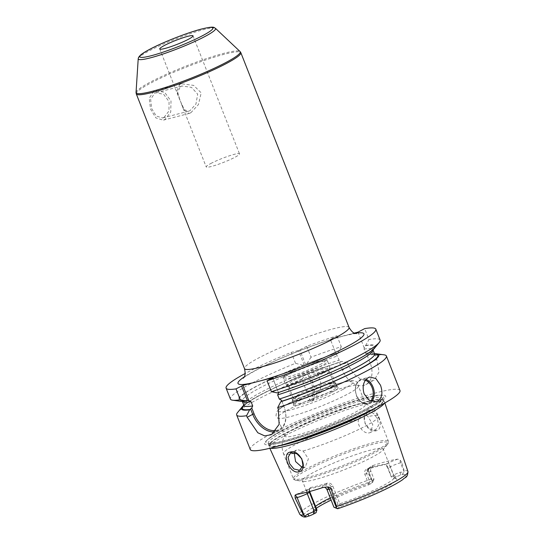 <?xml version="1.0" encoding="UTF-8"?>
<svg xmlns="http://www.w3.org/2000/svg" width="544" height="544" viewBox="0 0 544 544"><rect width="100%" height="100%" fill="white"/><g stroke="black" fill="none" stroke-linecap="round" stroke-linejoin="round"><path stroke-width="0.41" stroke-dasharray="2.72 2.04" d="M384.329 403.26A61.86 7.249 -21.5 0 0 384.56 402.091A61.86 7.249 -21.5 0 0 384.431 401.853A61.86 7.249 -21.5 0 0 346.229 409.924A61.86 7.249 -21.5 0 0 285.178 435.574A61.86 7.249 -21.5 0 0 269.375 447.175A61.86 7.249 -21.5 0 0 269.443 447.44A61.86 7.249 -21.5 0 0 270.416 448.134M387.784 468.35C386.668 465.712 385.404 464.392 383.976 464.386L385.064 464.637C381.058 465.27 375.571 466.691 368.594 468.908C366.595 469.846 365.922 471.403 366.554 473.566L369.804 481.828L368.88 482.936L368.084 482.569L364.827 474.307C364.12 471.566 365.01 469.69 367.506 468.663C374.483 466.446 379.977 465.025 383.976 464.386L385.064 464.637C386.281 464.732 387.328 465.841 388.198 467.949L390.442 466.759A7.664 0.898 158.5 0 1 400.534 462.815L401.717 462.509L404.158 470.614L403.961 472.131L402.268 474.49L400.656 475.075A5.107 0.598 158.5 0 0 396.352 476.932L393.625 478.38L391.408 477.088L387.784 468.35L388.198 467.949L391.408 477.088M401.717 462.509L400.221 460.163L397.8 459.129A58.793 6.888 -21.5 0 0 372.11 465.8L368.213 468.466L367.343 471.43L368.526 471.124L372.082 480.155L373.81 479.067A7.664 0.898 158.5 0 1 374 479.176A7.664 0.898 158.5 0 1 373.986 479.298A7.664 0.898 158.5 0 1 372.048 480.638L369.804 481.828M372.082 480.155L371.144 479.182L367.343 471.43M368.968 410.319C358.639 412.359 366.275 434.268 376.169 430.746C385.193 429.379 377.454 407.497 368.968 410.319L368.567 411.951L367.554 412.345L364.412 416.799L365.092 423.64L369.56 428.896L374.925 429.978L375.918 429.597L378.508 425.367L377.434 418.724L373.436 413.209L368.567 411.951M367.506 468.663L368.594 468.908L368.07 469.125L369.587 468.323A3.828 2.638 -117.9 0 0 368.791 472.382L364.827 474.307M372.382 480.325L372.048 482.331L372.429 482.399L373.81 479.067M337.219 508.606A5.107 0.598 -21.5 0 1 338.504 507.606L341.231 506.158A44.894 5.263 -21.5 0 0 396.42 478.774A44.894 5.263 -21.5 0 0 393.625 478.38M368.88 482.936L368.526 484.894A44.894 5.263 -21.5 0 0 331.112 500.092M316.302 508.3A44.894 5.263 -21.5 0 0 313.072 511.612A44.894 5.263 -21.5 0 0 316.132 512.672M368.526 484.894L371.253 483.446A5.107 0.598 -21.5 0 0 372.545 482.548A5.107 0.598 -21.5 0 0 372.429 482.399M391.034 476.612A43.418 5.093 -21.5 0 1 394.128 476.966A43.418 5.093 -21.5 0 1 394.346 477.251A43.418 5.093 -21.5 0 1 383.296 485.547A43.418 5.093 158.5 0 1 339.816 503.764L332.84 486.064C331.486 483.562 329.487 482.63 326.835 483.269L326.284 484.384C328.488 483.97 330.099 484.772 331.112 486.805L338.089 504.506L339.497 504.608L341.231 506.158M338.089 504.506L335.845 505.689A7.664 0.898 158.5 0 0 333.894 507.158M339.497 504.608L339.816 503.764M316.86 509.721A43.418 5.093 158.5 0 1 313.548 509.082A43.418 5.093 158.5 0 1 313.514 508.722A43.418 5.093 158.5 0 1 315.534 506.348M368.084 482.569A43.418 5.093 -21.5 0 0 330.256 497.923M385.064 464.637L386.458 463.896A3.828 2.638 62.1 0 1 390.442 466.759L393.693 475.021L391.456 476.211M396.352 476.932L393.693 475.021A7.664 0.898 158.5 0 1 400.153 472.233L403.961 472.131M303.62 481.379A43.418 5.093 158.5 0 0 332.649 474.055A43.418 5.093 158.5 0 0 372.137 457.218A43.418 5.093 -21.5 0 0 382.718 450.228A43.418 5.093 -21.5 0 0 383.187 448.922A43.418 5.093 -21.5 0 0 356.898 454.247A43.418 5.093 -21.5 0 0 313.439 472.45A43.418 5.093 158.5 0 0 302.389 480.753A43.418 5.093 158.5 0 0 303.62 481.379L295.956 480.332A50.32 5.896 158.5 0 1 307.333 469.982A50.32 5.896 -21.5 0 1 362.114 447.426A50.32 5.896 -21.5 0 1 387.607 444.23C388.559 442.687 388.817 441.68 388.382 441.211A51.082 5.991 -21.5 0 0 357.456 447.474A51.082 5.991 -21.5 0 0 306.326 468.894A51.082 5.991 158.5 0 0 293.325 478.652L283.499 453.703A51.082 5.991 158.5 0 1 296.5 443.938A51.082 5.991 -21.5 0 1 358.904 418.962L361.617 415.494L362.624 415.106C364.439 414.671 366.248 415.167 368.05 416.588L372.796 424.633L370.702 432.358L369.716 432.738C363.596 434.792 355.851 424.13 358.904 418.962M326.835 483.269C319.858 485.479 314.371 486.907 310.366 487.54L309.4 488.376L309.699 491.511M310.366 487.54L309.815 488.655C313.82 488.022 319.308 486.594 326.284 484.384L324.89 485.126A3.828 2.638 62.1 0 1 328.875 487.988L335.845 505.689L338.504 507.606M309.203 491.647L309.067 489.342L309.815 488.655L308.421 489.396A11.492 1.346 158.5 0 1 296.405 494.387M369.131 408.585A65.11 7.63 158.5 0 1 295.603 438.607A65.11 7.63 158.5 0 1 266.499 440.64A65.11 7.63 158.5 0 1 281.126 431.426A65.11 7.63 158.5 0 1 382.085 395.114A65.11 7.63 158.5 0 1 369.131 408.585M399.983 390.517A80.458 9.432 -21.5 0 0 351.268 400.377A80.458 9.432 -21.5 0 0 270.749 434.119A80.458 9.432 158.5 0 0 250.267 449.494M243.943 405.634A72.794 8.534 158.5 0 1 307.326 373.884L306.374 374.129L301.804 379.229L310.44 401.146L311.923 401.309C320.137 393.319 322.701 385.893 319.614 379.025L317.302 373.164L310.25 372.62L307.326 373.884L307.666 373.769L311.379 383.207L312.725 382.684L309.006 373.245L309.346 373.096A72.794 8.534 158.5 0 1 341.068 361.808L338.966 361.25L339.13 360.128L337.504 356L336.566 355.157L330.33 339.327L340.204 336.763A67.687 7.936 -21.5 0 0 255.211 370.518A67.687 7.936 -21.5 0 0 244.147 376.978M374.517 353.729A73.807 8.65 -21.5 0 0 369.424 354.26L368.744 354.62L366.649 354.069L370.131 362.896A20.475 14.096 62.1 0 1 365.881 384.581A20.475 14.096 62.1 0 1 342.448 370.083L349.098 366.554L347.555 362.651A80.458 9.432 -21.5 0 0 317.302 373.164M349.098 366.554L353.709 373.905L360.461 379.086L367.894 381.31L374.184 380.181L379.046 371.946L376.774 359.373L375.238 355.463A80.458 9.432 -21.5 0 1 384.105 354.838M301.804 379.229A80.458 9.432 -21.5 0 0 257.156 399.609A80.458 9.432 -21.5 0 0 237.551 412.563M311.923 401.309A20.434 14.062 -117.9 0 0 312.725 382.684L319.614 379.025M310.44 401.146A19.414 13.362 -117.9 0 0 311.379 383.207M366.649 354.069L365.718 353.226L364.086 349.098L364.249 347.976L368.961 339.524L364.664 328.617M374.7 354.124A72.794 8.534 158.5 0 0 368.744 354.62L368.295 354.77C375.231 353.838 375.272 354.668 375.095 354.511M309.074 373.218C320.266 368.859 330.854 365.092 340.83 361.91L341.741 361.447A73.807 8.65 -21.5 0 0 310.25 372.62M277.277 392.884L278.372 392.374L272.653 377.862M365.262 345.773A72.794 8.534 -21.5 0 1 356.701 359.876A72.794 8.534 -21.5 0 1 277.964 392.523L278.61 392.89L272.619 377.692M281.812 401.105L283.839 406.259A23.032 15.858 62.1 0 1 284.968 409.666A23.032 15.858 62.1 0 1 279.065 430.651A23.032 15.858 62.1 0 1 275.019 431.882M240.074 401.227A73.807 8.65 158.5 0 1 302.892 365.282L306.762 363.766A73.807 8.65 158.5 0 1 338.259 352.594L337.579 352.954L336.566 355.157M281.506 400.255L283.805 406.089A22.012 15.15 62.1 0 1 284.886 409.346A22.012 15.15 62.1 0 1 276.196 430.454M354.416 333.071L340.204 336.763M336.981 335.798L341.278 346.705A80.458 9.432 -21.5 0 0 311.025 357.218L306.728 346.31A80.458 9.432 -21.5 0 1 336.981 335.798L330.33 339.327M306.728 346.31L298.493 350.492L291.224 352.376A80.458 9.432 -21.5 0 0 245.174 373.51M358.013 332.139L364.249 347.976M342.448 370.083L338.966 361.25M164.064 117.388L168.946 111.058L169.055 101.653L163.676 94.323L156.08 92.738L154.584 93.316L150.647 99.402L151.647 108.521L156.257 116.049L162.622 117.953L164.064 117.388M180.479 86.598L182.036 86L191.542 87.394L197.683 94.146L195.949 104.054L189.958 110.67L188.578 111.221L184.314 109.732L179.976 100.3L177.63 91.929L180.479 86.598M210.78 163.533A17.877 2.094 158.5 0 1 228.677 156.04A17.877 2.094 158.5 0 1 239.503 153.843A17.877 2.094 158.5 0 1 234.954 157.264A17.877 2.094 158.5 0 1 217.056 164.757A17.877 2.094 158.5 0 1 206.23 166.954A17.877 2.094 158.5 0 1 210.78 163.533M347.555 362.651L341.741 361.447M341.278 346.705L338.259 352.594M306.374 374.129A73.807 8.65 -21.5 0 0 243.814 405.219M369.424 354.26L375.238 355.463M380.113 340.068A80.458 9.432 -21.5 0 0 368.961 339.524M302.892 365.282L295.521 363.283A80.458 9.432 -21.5 0 0 230.398 399.038M295.521 363.283L291.224 352.376M365.935 345.413A73.807 8.65 158.5 0 1 374.524 348.262M311.025 357.218L306.762 363.766M304.198 364.97L298.493 350.492M305.544 364.446L299.839 349.962M302.253 467.534L305.259 467.058L308.421 458.769L303.151 450.996L297.391 449.684L296.398 450.072L294.161 452.798M284.988 435.282A43.418 5.093 158.5 0 0 284.825 436.152A43.418 5.093 158.5 0 0 311.114 430.834A43.418 5.093 158.5 0 0 354.566 412.624A43.418 5.093 -21.5 0 0 365.622 404.328A43.418 5.093 -21.5 0 0 364.902 403.804A43.418 5.093 -21.5 0 0 336.491 410.625A43.418 5.093 -21.5 0 0 295.875 427.856A43.418 5.093 158.5 0 0 284.988 435.282C281.683 441.041 281.187 447.182 283.499 453.703A51.082 5.991 158.5 0 0 294.005 453.37M358.421 386.41A43.418 5.093 -21.5 0 1 347.344 394.284A43.418 5.093 158.5 0 1 305.381 411.985A43.418 5.093 158.5 0 1 277.868 418.139A43.418 5.093 158.5 0 1 277.596 417.812A43.418 5.093 158.5 0 1 288.653 409.516A43.418 5.093 -21.5 0 1 332.105 391.313A43.418 5.093 -21.5 0 1 358.394 385.988A43.418 5.093 -21.5 0 1 358.421 386.41L358.224 383.812C358.652 383.778 356.211 380.392 352.859 380.732C349.969 380.474 343.108 382.044 332.275 385.444C315.887 390.878 301.206 396.93 288.245 403.614C283.791 405.953 280.534 408.02 278.474 409.816L276.712 411.828L276.019 415.364C275.869 415.888 276.488 416.813 277.868 418.139M332.146 392.17A24.14 2.829 -21.5 0 0 338.171 387.396A24.14 2.829 -21.5 0 0 322.952 390.762A24.14 2.829 -21.5 0 0 299.513 400.636A24.14 2.829 -21.5 0 0 293.352 405.049A24.14 2.829 -21.5 0 0 307.272 402.533A24.14 2.829 -21.5 0 0 332.146 392.17M293.576 403.607A23.406 2.74 158.5 0 0 293.59 403.798A23.406 2.74 158.5 0 0 307.761 400.935A23.406 2.74 158.5 0 0 331.187 391.116A23.406 2.74 -21.5 0 0 337.144 386.648A23.406 2.74 -21.5 0 0 337.022 386.492A23.406 2.74 -21.5 0 0 322.272 389.756A23.406 2.74 -21.5 0 0 299.547 399.33A23.406 2.74 158.5 0 0 293.576 403.607L293.352 405.049M329.977 388.049A23.406 2.74 158.5 0 1 306.558 397.861A23.406 2.74 158.5 0 1 292.386 400.731A23.406 2.74 158.5 0 1 292.42 400.37A23.406 2.74 158.5 0 1 298.343 396.263A23.406 2.74 -21.5 0 1 320.538 386.866A23.406 2.74 -21.5 0 1 335.662 383.336A23.406 2.74 -21.5 0 1 335.934 383.581A23.406 2.74 -21.5 0 1 329.977 388.049M293.434 398.086A21.61 2.53 158.5 0 0 293.4 398.419A21.61 2.53 158.5 0 0 306.483 395.767A21.61 2.53 158.5 0 0 328.107 386.709A21.61 2.53 -21.5 0 0 333.608 382.582A21.61 2.53 -21.5 0 0 333.356 382.357A21.61 2.53 -21.5 0 0 319.396 385.614A21.61 2.53 -21.5 0 0 298.901 394.291A21.61 2.53 158.5 0 0 293.434 398.086L292.42 400.37M329.174 371.464A21.61 2.53 -21.5 0 1 323.66 375.414A21.61 2.53 158.5 0 1 302.682 384.254A21.61 2.53 158.5 0 1 289.061 387.267A21.61 2.53 158.5 0 1 288.952 387.124A21.61 2.53 158.5 0 1 294.454 382.99A21.61 2.53 -21.5 0 1 316.078 373.932A21.61 2.53 -21.5 0 1 329.161 371.28A21.61 2.53 -21.5 0 1 329.174 371.464L329.848 367.098A23.834 2.795 -21.5 0 0 329.827 366.901A23.834 2.795 -21.5 0 0 315.398 369.818A23.834 2.795 -21.5 0 0 291.543 379.814A23.834 2.795 158.5 0 0 285.471 384.37L283.24 378.706A23.834 2.795 158.5 0 1 289.306 374.15A23.834 2.795 -21.5 0 1 313.167 364.16A23.834 2.795 -21.5 0 1 327.597 361.236C326.176 359.747 327.468 358.999 317.213 361.488C307.394 364.48 298.2 368.159 289.626 372.531C281.037 377.638 283.676 376.706 283.24 378.706A23.834 2.795 158.5 0 0 297.677 375.788A23.834 2.795 158.5 0 0 321.531 365.792A23.834 2.795 -21.5 0 0 327.597 361.236L329.827 366.901M289.061 387.267L285.593 384.526A23.834 2.795 158.5 0 0 300.621 381.208A23.834 2.795 158.5 0 0 323.762 371.457A23.834 2.795 -21.5 0 0 329.848 367.098M323.721 372.96A22.991 2.693 -21.5 0 0 329.576 368.567A22.991 2.693 -21.5 0 0 315.656 371.389A22.991 2.693 -21.5 0 0 292.652 381.024A22.991 2.693 -21.5 0 0 286.797 385.417A22.991 2.693 -21.5 0 0 300.716 382.602A22.991 2.693 -21.5 0 0 323.721 372.96M298.472 395.808A22.991 2.693 158.5 0 1 321.477 386.165A22.991 2.693 158.5 0 1 335.396 383.35A22.991 2.693 158.5 0 1 329.542 387.743A22.991 2.693 158.5 0 1 306.537 397.378A22.991 2.693 158.5 0 1 292.618 400.2A22.991 2.693 158.5 0 1 298.472 395.808M153.748 91.195L149.226 98.274L150.498 108.984L155.836 117.878L163.214 120.176L164.9 119.517L170.721 112.098L171.006 100.98L164.608 92.364L155.516 90.508L153.748 91.195M190.794 112.792L189.19 113.431L183.824 110.051L176.752 91.426L179.642 84.476L181.492 83.769L193.65 85.394L201.205 92.854L198.41 104.611L190.794 112.792M371.144 479.182A58.167 6.82 -21.5 0 0 314.5 503.037A58.167 6.82 158.5 0 0 299.71 514.196M407.952 471.553A58.167 6.82 -21.5 0 0 404.158 470.614M368.213 468.466A3.828 2.74 75.5 0 0 368.526 471.124A7.664 0.898 158.5 0 1 370.743 470.914A7.664 0.898 158.5 0 1 368.791 472.382L372.048 480.638L371.253 483.446M372.11 465.8A11.492 1.346 158.5 0 1 369.988 468.166A3.828 2.638 -117.9 0 0 369.587 468.323L371.409 467.228C371.443 467.881 370.158 466.888 370.743 470.914L374 479.176M369.988 468.166L368.594 468.908M402.268 474.49A55.107 6.46 158.5 0 1 392.122 485.86A55.107 6.46 158.5 0 1 337.708 508.722M307.482 516.562A55.107 6.46 158.5 0 1 317.628 505.192A55.107 6.46 158.5 0 1 372.048 482.331M404.09 471.852L400.534 462.815A3.828 2.74 -104.5 0 1 400.221 460.163M386.458 463.896A11.492 1.346 158.5 0 1 397.8 459.129M400.153 472.233L400.656 475.075M308.421 489.396A3.828 2.638 -117.9 0 0 308.02 489.552A3.828 2.638 -117.9 0 0 306.898 492.252M326.924 489.457A7.664 0.898 158.5 0 1 328.875 487.988L332.84 486.064M323.075 487.465A11.492 1.346 158.5 0 1 324.89 485.126M279.33 445.774A61.404 7.201 158.5 0 1 269.178 445.427A61.404 7.201 158.5 0 1 284.866 433.915A61.404 7.201 158.5 0 1 345.467 408.456A61.404 7.201 158.5 0 1 383.384 400.438A61.404 7.201 158.5 0 1 376.196 407.619M285.158 444.067A61.35 7.194 158.5 0 1 269.137 445.264A61.35 7.194 158.5 0 1 284.757 433.541A61.35 7.194 158.5 0 1 346.154 407.81A61.35 7.194 158.5 0 1 383.302 400.289A61.35 7.194 158.5 0 1 370.77 410.339M366.874 409.958A61.35 7.194 158.5 0 1 305.476 435.683A61.35 7.194 158.5 0 1 268.328 443.204A61.35 7.194 158.5 0 1 283.941 431.48A61.35 7.194 158.5 0 1 345.345 405.756A61.35 7.194 158.5 0 1 382.493 398.235A61.35 7.194 158.5 0 1 366.874 409.958M282.01 430.528A63.444 7.439 158.5 0 1 380.392 395.141A63.444 7.439 158.5 0 1 367.771 408.272A63.444 7.439 158.5 0 1 296.12 437.526A63.444 7.439 158.5 0 1 267.757 439.511A63.444 7.439 158.5 0 1 282.01 430.528M365.718 353.226A70.237 8.235 158.5 0 1 374.558 353.845M243.855 405.334A70.237 8.235 158.5 0 1 339.13 360.128M283.805 406.089L278.304 409.19M364.086 349.098A70.237 8.235 158.5 0 1 372.932 349.717A70.237 8.235 158.5 0 1 372.973 349.833L372.871 348.867L370.79 351.036C368.567 352.886 364.99 355.198 360.067 357.986L345.107 365.711C323.823 375.816 301.519 384.724 278.202 392.421M303.838 365.038A72.794 8.534 -21.5 0 0 246.826 400.602M247.364 400.438L241.692 400.534L242.27 401.316A70.237 8.235 158.5 0 1 242.23 401.2A70.237 8.235 158.5 0 1 337.504 356M337.579 352.954A72.794 8.534 -21.5 0 0 305.857 364.242M349.058 327.427A56.188 6.589 -21.5 0 0 332.785 328.93A56.188 6.589 -21.5 0 0 258.794 357.877A56.188 6.589 -21.5 0 0 244.494 368.614M348.14 334.703A67.687 7.936 158.5 0 1 355.008 333.302M136.272 93.881A56.188 6.589 158.5 0 1 150.572 83.144A56.188 6.589 158.5 0 1 206.808 59.582A56.188 6.589 158.5 0 1 240.836 52.693M136.048 92.426A55.95 6.562 158.5 0 1 150.341 82.103A55.95 6.562 158.5 0 1 204.986 59.099A55.95 6.562 158.5 0 1 240.006 51.476M138.217 58.718A41.555 4.869 158.5 0 1 148.838 51.048A41.555 4.869 158.5 0 1 189.421 33.966A41.555 4.869 158.5 0 1 215.424 28.302M370.131 362.896L376.774 359.373M366.058 379.426A12.77 9.139 75.5 0 0 361.678 379.114A12.77 9.139 75.5 0 0 356.701 395.814A12.77 9.139 -104.5 0 0 368.098 403.838C363.12 404.6 359.244 401.928 356.476 395.835C353.988 387.396 355.722 381.827 361.678 379.114L369.77 377.012M371.695 401.526A12.77 9.139 -104.5 0 1 368.098 403.838L376.19 401.737M370.702 401.139A12.002 8.595 -104.5 0 1 356.674 395.692A12.002 8.595 75.5 0 1 356.993 383.554A12.002 8.595 75.5 0 1 365.398 380.256M376.169 430.746L374.925 429.978M303.151 450.996A51.082 5.991 158.5 0 0 365.554 426.02A51.082 5.991 -21.5 0 0 378.556 416.255A51.082 5.991 -21.5 0 0 368.05 416.588M382.718 450.228L387.607 444.23A50.32 5.896 -21.5 0 1 375.346 452.329A50.32 5.896 158.5 0 1 329.589 471.845A50.32 5.896 158.5 0 1 295.956 480.332C294.209 479.849 293.332 479.291 293.325 478.652A51.082 5.991 158.5 0 0 324.258 472.389A51.082 5.991 158.5 0 0 375.38 450.969A51.082 5.991 -21.5 0 0 388.382 441.211L378.556 416.255C375.802 409.911 371.253 405.763 364.902 403.804M343.019 389.348A40.229 4.712 -21.5 0 0 341.612 382.738A40.229 4.712 -21.5 0 0 288.64 403.458A40.229 4.712 158.5 0 0 290.047 410.074A40.229 4.712 158.5 0 0 343.019 389.348M319.933 364.643A22.304 2.611 -21.5 0 0 319.158 360.978A22.304 2.611 -21.5 0 0 289.789 372.47A22.304 2.611 158.5 0 0 290.571 376.135A22.304 2.611 158.5 0 0 319.933 364.643M384.853 402.968L384.56 402.091M394.128 476.966L396.42 478.774M313.514 508.722L313.072 511.612M372.545 482.548L373.986 479.298M394.346 477.251L383.187 448.922M313.548 509.082L302.389 480.753M296.072 494.462L309.536 488.75M269.824 448.276L269.443 447.44M309.4 488.376L309.067 489.342M384.431 401.853L382.276 398.283C380.99 400.248 375.965 403.594 367.193 408.333C352.002 416.439 326.849 427.02 305.755 434.173C290.387 439.368 279.215 442.347 272.224 443.108C267.138 443.408 268.797 442.925 268.165 442.972L269.375 447.175M266.499 440.64L267.757 439.511C270.504 437.077 275.312 434.037 282.186 430.392C309.645 415.63 365.486 395.128 380.392 395.141L382.085 395.114M307.605 373.796C286.593 382.106 269.579 389.892 256.557 397.154C251.675 399.922 248.132 402.227 245.942 404.056L243.916 406.184M356.436 333.635C355.409 333.418 350.941 334.254 343.04 336.151C320.328 341.856 277.95 358.435 256.408 370.049C248.404 374.483 244.045 377.196 243.324 378.196M182.036 86L156.08 92.738M188.578 111.221L162.622 117.953M193.018 35.843L239.503 153.843M159.746 48.946L179.976 100.3M181.356 103.802L206.23 166.954M279.065 430.651L271.422 434.697M365.881 384.581L374.184 380.181M367.554 412.345L361.617 415.494M296.398 450.072L290.462 453.22M375.918 429.597L370.702 432.358M305.259 467.058L300.043 469.819M284.825 436.152L277.596 417.812M365.622 404.328L358.394 385.988M337.022 386.492L338.171 387.396M293.59 403.798L292.386 400.731M337.144 386.648L335.934 383.581M333.356 382.357L335.662 383.336M293.4 398.419L288.952 387.124M333.608 382.582L329.161 371.28M335.396 383.35L329.576 368.567M292.618 400.2L286.797 385.417M189.19 113.431L163.214 120.176M181.492 83.769L155.516 90.508"/><path stroke-width="0.82" d="M270.416 448.134A61.86 7.249 -21.5 0 0 310.848 438.457A61.86 7.249 -21.5 0 0 368.798 413.875A61.86 7.249 -21.5 0 0 384.329 403.26M384.853 402.968L407.952 471.553A58.167 6.82 -21.5 0 1 393.135 482.63A58.167 6.82 158.5 0 1 336.491 506.491L336.301 508.001L337.708 508.722L334.084 507.26A7.664 0.898 158.5 0 1 333.982 507.232A7.664 0.898 158.5 0 1 333.894 507.158L326.924 489.457A7.664 0.898 158.5 0 0 329.14 489.253L336.423 507.729M407.952 471.553C407.558 478.414 405.11 476.836 402.948 479.468C398.602 482.535 391.966 486.186 383.058 490.43C368.798 497.148 353.702 503.248 337.77 508.722L337.708 508.722M304.722 516.202L303.477 515.059A58.167 6.82 158.5 0 1 299.71 514.196C302.029 516.65 304.252 517.521 306.381 516.8L304.722 516.202L307.741 514.1L309.094 515.977L306.381 516.8M336.301 508.001L334.084 507.26M309.699 491.511L316.86 509.721L316.132 512.672L313.405 514.121A5.107 0.598 158.5 0 1 309.094 515.977M331.112 500.092A44.894 5.263 -21.5 0 0 316.302 508.3M315.534 506.348A43.418 5.093 158.5 0 1 324.598 500.786A43.418 5.093 -21.5 0 1 330.256 497.923M309.89 492.021L309.468 492.422L316.438 510.122L316.962 510.456M306.898 492.252A3.828 2.638 -117.9 0 0 307.224 493.612L314.201 511.312L316.438 510.122M313.405 514.121L314.201 511.312A7.664 0.898 158.5 0 1 307.741 514.1M309.203 491.647L309.468 492.422L307.224 493.612A7.664 0.898 158.5 0 1 297.14 497.556L295.168 498.066L303.477 515.059M295.168 498.066L295.038 495.244L296.405 494.387A59.303 6.95 -21.5 0 0 323.075 487.465L327.039 486.941C329.358 486.962 330.718 487.56 331.112 488.743L329.14 489.253A3.828 2.74 -104.5 0 0 327.039 486.941M336.491 506.491L331.112 488.743M298.724 471.804C290.244 474.579 281.078 453.478 290.122 452.118C299.86 448.616 309.176 469.642 298.724 471.804L299.037 470.213L293.937 468.989L289.578 463.672L288.109 457.259L290.462 453.22L291.448 452.839L296.888 453.784L301.811 458.803L302.974 465.406L300.043 469.819L299.037 470.213M243.814 405.219A73.807 8.65 -21.5 0 0 242.264 406.783L237.551 412.563A80.458 9.432 -21.5 0 0 236.674 414.984L250.267 449.494A80.458 9.432 158.5 0 0 298.989 439.627A80.458 9.432 158.5 0 0 379.508 405.892A80.458 9.432 -21.5 0 0 399.983 390.517L386.39 356.007A80.458 9.432 -21.5 0 0 384.105 354.838L376.713 353.824A73.807 8.65 -21.5 0 0 374.517 353.729M275.019 431.882A23.032 15.858 62.1 0 1 252.708 414.338L247.173 417.275L257.802 432.752L264.683 435.887L271.422 434.697L279.126 424.388L278.304 409.19L277.698 407.646A80.458 9.432 -21.5 0 0 365.915 371.382A80.458 9.432 -21.5 0 0 386.39 356.007M368.349 377.57L369.77 377.012L375.863 378.556L380.494 385.213C383.058 392.571 382.112 397.888 377.645 401.173L376.19 401.737L369.328 400.398L364.126 393.89C362.018 386.41 363.426 380.97 368.349 377.57M375.095 354.511L374.558 353.845A70.237 8.235 158.5 0 1 279.283 399.051L281.506 400.255L281.812 401.105L280.765 401.737A73.807 8.65 -21.5 0 0 353.933 372.13A73.807 8.65 -21.5 0 0 376.713 353.824M242.264 406.783A73.807 8.65 -21.5 0 0 249.628 409.816L251.756 407.973L252.702 405.946L251.076 401.819L248.853 400.615L247.241 400.459L246.146 400.962A73.807 8.65 158.5 0 1 240.074 401.227L232.682 400.214A80.458 9.432 -21.5 0 0 240.285 399.786L235.987 388.878L242.869 385.417L248.853 400.615M271.415 391.707A80.458 9.432 -21.5 0 0 379.236 342.482L374.524 348.262A73.807 8.65 158.5 0 1 277.277 392.884L271.415 391.707L267.118 380.793L272.619 377.692L242.869 385.417M277.698 407.646L280.765 401.737M278.372 392.374L278.61 392.89L277.658 394.917L279.283 399.051M247.364 400.438L241.522 385.941M276.196 430.454A22.012 15.15 62.1 0 1 254.055 413.814L251.756 407.973M267.118 380.793A80.458 9.432 -21.5 0 0 375.816 329.154A80.458 9.432 -21.5 0 0 364.664 328.617L358.013 332.139L354.416 333.071M245.174 373.51A80.458 9.432 -21.5 0 0 226.1 388.13A80.458 9.432 -21.5 0 0 235.987 388.878M164.302 45.533A17.877 2.094 158.5 0 1 182.192 38.032A17.877 2.094 158.5 0 1 193.018 35.843A17.877 2.094 158.5 0 1 188.469 39.256A17.877 2.094 158.5 0 1 170.578 46.757A17.877 2.094 158.5 0 1 159.746 48.946A17.877 2.094 158.5 0 1 164.302 45.533M379.236 342.482A80.458 9.432 -21.5 0 0 380.113 340.068L375.816 329.154M226.1 388.13L230.398 399.038A80.458 9.432 -21.5 0 0 232.682 400.214M247.173 417.275L246.561 415.725A80.458 9.432 -21.5 0 1 236.674 414.984M246.146 400.962L240.285 399.786M249.628 409.816L246.561 415.725M254.055 413.814L252.708 414.338L250.675 409.19M294.161 452.798L295.569 461.536L302.253 467.534M295.038 495.244A3.828 2.74 75.5 0 1 297.14 497.556L304.416 516.032M376.196 407.619A61.404 7.201 158.5 0 1 367.866 412.372A61.404 7.201 158.5 0 1 279.33 445.774M370.77 410.339A61.35 7.194 158.5 0 1 367.683 412.012A61.35 7.194 158.5 0 1 285.158 444.067M374.7 354.124A72.794 8.534 158.5 0 1 354.946 371.45A72.794 8.534 158.5 0 1 281.452 401.37M252.702 405.946A70.237 8.235 158.5 0 1 243.855 405.334L242.27 401.316A70.237 8.235 158.5 0 0 251.076 401.819M250.315 409.448A72.794 8.534 158.5 0 1 243.943 405.634M374.558 353.845L372.98 349.826A70.237 8.235 158.5 0 1 277.658 394.917M244.147 376.978A67.687 7.936 -21.5 0 0 253.776 382.582M243.324 378.196C243.1 377.475 246.425 377.318 244.494 368.614A56.188 6.589 -21.5 0 0 278.514 361.726A56.188 6.589 -21.5 0 0 334.75 338.164A56.188 6.589 -21.5 0 0 349.058 327.427C353.58 335.111 356.109 332.955 356.436 333.635L356.436 333.635M355.008 333.302A67.687 7.936 158.5 0 1 342.516 348.935A67.687 7.936 158.5 0 1 261.712 380.521M349.058 327.427L240.836 52.693A56.188 6.589 158.5 0 1 226.528 63.43A56.188 6.589 158.5 0 1 170.292 86.992A56.188 6.589 158.5 0 1 136.272 93.881L244.494 368.614M215.424 28.302A41.555 4.869 158.5 0 1 205.006 36.468A41.555 4.869 158.5 0 1 162.425 54.23A41.555 4.869 158.5 0 1 138.217 58.718L138.598 57.344L140.325 55.243C142.215 53.604 145.302 51.646 149.593 49.382C162.744 42.323 187.204 32.722 201.348 29.077C215.22 25.718 213.724 27.669 215.424 28.302L240.006 51.476A55.95 6.562 158.5 0 1 225.978 62.472A55.95 6.562 158.5 0 1 168.64 86.387A55.95 6.562 158.5 0 1 136.048 92.426L136.272 93.881M202.905 35.51A39.243 4.597 158.5 0 1 151.239 55.726A39.243 4.597 158.5 0 1 149.865 49.28A39.243 4.597 158.5 0 1 201.532 29.063A39.243 4.597 158.5 0 1 202.905 35.51M371.695 401.526A12.77 9.139 -104.5 0 0 373.068 387.138A12.77 9.139 75.5 0 0 366.058 379.426M365.398 380.256A12.002 8.595 75.5 0 1 372.062 387.532A12.002 8.595 -104.5 0 1 370.702 401.139M290.122 452.118L291.448 452.839M299.71 514.196L269.824 448.276M323.925 487.213C324.163 487.669 324.448 486.037 326.924 489.457M337.26 508.633L333.982 507.232M243.916 406.184L243.855 405.334M240.006 51.476L240.836 52.693M138.217 58.718L136.048 92.426"/></g></svg>
